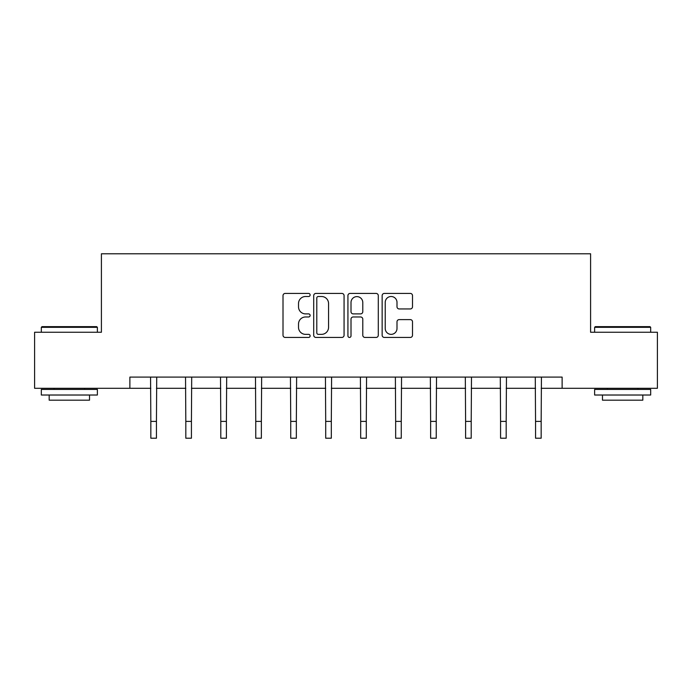 <?xml version="1.0" encoding="UTF-8"?>
<svg xmlns="http://www.w3.org/2000/svg" width="692" height="692" viewBox="0 0 692 692"><rect width="100%" height="100%" fill="white"/><g stroke="black" fill="none" stroke-linecap="round" stroke-linejoin="round"><path stroke-width="1.04" d="M310.128 294.965A1.54 1.54 0 0 0 308.589 293.425L285.208 293.425A2.197 2.197 0 0 0 283.011 295.622L283.011 335.239A2.197 2.197 0 0 0 285.208 337.437L308.589 337.437A1.54 1.54 0 0 0 310.128 335.897A1.54 1.54 0 0 0 308.589 334.357L305.561 334.357A7.041 7.041 0 0 1 298.52 327.316L298.52 324.012A7.041 7.041 0 0 1 305.561 316.971L308.589 316.971A1.54 1.54 0 0 0 310.128 315.431A1.54 1.54 0 0 0 308.589 313.891L305.561 313.891A7.041 7.041 0 0 1 298.52 306.85L298.52 303.546A7.041 7.041 0 0 1 305.561 296.505L308.589 296.505A1.54 1.54 0 0 0 310.128 294.965M410.313 308.943A2.197 2.197 0 0 0 412.51 306.738L412.51 295.622A2.197 2.197 0 0 0 410.313 293.425L384.345 293.425A2.197 2.197 0 0 0 382.148 295.622L382.148 335.239A2.197 2.197 0 0 0 384.345 337.437L410.313 337.437A2.197 2.197 0 0 0 412.51 335.239L412.51 321.815A2.197 2.197 0 0 0 410.313 319.609L399.197 319.609A2.197 2.197 0 0 0 397 321.815L397 328.466A5.891 5.891 0 0 1 391.11 334.357A5.891 5.891 0 0 1 385.228 328.466L385.228 302.395A5.891 5.891 0 0 1 391.11 296.505A5.891 5.891 0 0 1 397 302.395L397 306.738A2.197 2.197 0 0 0 399.197 308.943L410.313 308.943M129.88 388.29L34.6 388.29L34.6 332.247L101.413 332.247L101.413 253.782L590.587 253.782L590.587 332.247L657.4 332.247L657.4 388.29L562.12 388.29L562.12 377.088L129.88 377.088L129.88 388.29L150.839 388.29M344.071 295.622A2.197 2.197 0 0 0 341.874 293.425L315.907 293.425A2.197 2.197 0 0 0 313.71 295.622L313.71 335.239A2.197 2.197 0 0 0 315.907 337.437L341.874 337.437A2.197 2.197 0 0 0 344.071 335.239L344.071 295.622M350.126 293.425L376.093 293.425A2.197 2.197 0 0 1 378.29 295.622L378.29 335.239A2.197 2.197 0 0 1 376.093 337.437L364.978 337.437A2.197 2.197 0 0 1 362.781 335.239L362.781 319.176A2.197 2.197 0 0 0 360.575 316.971L353.205 316.971A2.197 2.197 0 0 0 351.008 319.176L351.008 335.897A1.54 1.54 0 0 1 349.469 337.437A1.54 1.54 0 0 1 347.929 335.897L347.929 295.622A2.197 2.197 0 0 1 350.126 293.425M156.444 388.29L185.819 388.29M191.424 388.29L220.791 388.29M226.396 388.29L255.763 388.29M261.368 388.29L290.735 388.29M296.34 388.29L325.707 388.29M331.312 388.29L360.688 388.29M366.293 388.29L395.66 388.29M401.265 388.29L430.632 388.29M436.237 388.29L465.604 388.29M471.209 388.29L500.576 388.29M506.181 388.29L535.556 388.29M541.161 388.29L562.12 388.29M318.329 296.505A1.54 1.54 0 0 0 316.789 298.044L316.789 332.817A1.54 1.54 0 0 0 318.329 334.357L321.52 334.357A7.041 7.041 0 0 0 328.562 327.316L328.562 303.546A7.041 7.041 0 0 0 321.52 296.505L318.329 296.505M362.781 302.499A5.891 5.891 0 0 0 356.89 296.617A5.891 5.891 0 0 0 351.008 302.499L351.008 311.694A2.197 2.197 0 0 0 353.205 313.891L360.575 313.891A2.197 2.197 0 0 0 362.781 311.694L362.781 302.499M150.562 377.088L150.839 421.402L156.444 421.402L156.729 377.088M150.839 421.402L150.839 438.218L156.444 438.218L156.444 421.402M41.996 326.641L96.698 326.641L97.373 327.316L41.33 327.316L41.996 326.641M69.347 395.02L41.33 395.02L41.33 389.414L97.373 389.414L97.373 395.02L69.347 395.02M89.528 395.02L89.528 400.175L49.175 400.175L49.175 395.02M595.302 326.641L650.004 326.641L650.67 327.316L594.627 327.316L595.302 326.641M622.653 395.02L594.627 395.02L594.627 389.414L650.67 389.414L650.67 395.02L622.653 395.02M642.825 395.02L642.825 400.175L602.472 400.175L602.472 395.02M185.534 377.088L185.819 421.402L191.424 421.402L191.701 377.088M185.819 421.402L185.819 438.218L191.424 438.218L191.424 421.402M220.506 377.088L220.791 421.402L226.396 421.402L226.682 377.088M220.791 421.402L220.791 438.218L226.396 438.218L226.396 421.402M255.478 377.088L255.763 421.402L261.368 421.402L261.654 377.088M255.763 421.402L255.763 438.218L261.368 438.218L261.368 421.402M290.45 377.088L290.735 421.402L296.34 421.402L296.626 377.088M290.735 421.402L290.735 438.218L296.34 438.218L296.34 421.402M325.43 377.088L325.707 421.402L331.312 421.402L331.598 377.088M325.707 421.402L325.707 438.218L331.312 438.218L331.312 421.402M360.402 377.088L360.688 421.402L366.293 421.402L366.57 377.088M360.688 421.402L360.688 438.218L366.293 438.218L366.293 421.402M395.374 377.088L395.66 421.402L401.265 421.402L401.55 377.088M395.66 421.402L395.66 438.218L401.265 438.218L401.265 421.402M430.346 377.088L430.632 421.402L436.237 421.402L436.522 377.088M430.632 421.402L430.632 438.218L436.237 438.218L436.237 421.402M465.318 377.088L465.604 421.402L471.209 421.402L471.494 377.088M465.604 421.402L465.604 438.218L471.209 438.218L471.209 421.402M500.299 377.088L500.576 421.402L506.181 421.402L506.466 377.088M500.576 421.402L500.576 438.218L506.181 438.218L506.181 421.402M535.271 377.088L535.556 421.402L541.161 421.402L541.438 377.088M535.556 421.402L535.556 438.218L541.161 438.218L541.161 421.402M41.33 332.247L41.33 327.316M54.106 389.414L54.106 388.29M84.597 389.414L84.597 388.29M97.373 332.247L97.373 327.316M594.627 332.247L594.627 327.316M607.403 389.414L607.403 388.29M637.894 389.414L637.894 388.29M650.67 332.247L650.67 327.316"/></g></svg>

